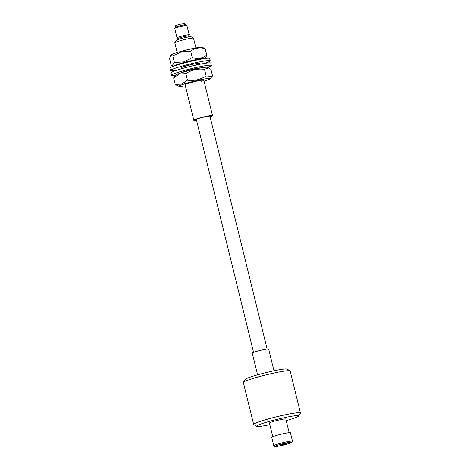 <?xml version="1.0" encoding="UTF-8"?>
<svg xmlns="http://www.w3.org/2000/svg" width="470" height="470" viewBox="0 0 470 470"><rect width="100%" height="100%" fill="white"/><g stroke="black" fill="none" stroke-linecap="round" stroke-linejoin="round"><path stroke-width="0.7" d="M174.758 28.429L175.463 27.272A5.299 0.435 -13.8 0 1 177.942 26.314A5.299 0.435 -13.8 0 1 185.726 24.751L186.884 25.451A6.263 0.517 166.2 0 0 177.689 27.295A6.263 0.517 166.2 0 0 174.758 28.429A6.263 0.517 166.2 0 0 174.746 28.476L177.037 37.806A6.263 0.517 -13.8 0 1 179.975 36.619A6.263 0.517 -13.8 0 1 189.204 34.815A6.263 0.517 -13.8 0 1 189.199 34.862L188.488 36.014A5.299 0.435 166.2 0 0 186.02 36.208A5.299 0.435 166.2 0 0 180.692 37.506A5.299 0.435 166.2 0 0 178.23 38.534A5.299 0.435 166.2 0 0 178.718 38.569M178.23 38.534L177.072 37.841A6.263 0.517 -13.8 0 1 177.037 37.806M185.239 24.722L184.939 23.5A4.817 0.4 166.2 0 0 177.842 24.887A4.817 0.4 166.2 0 0 175.58 25.797L175.88 27.019M174.811 42.735L176.221 40.42A7.708 0.635 -13.8 0 1 179.822 39.022A7.708 0.635 -13.8 0 1 191.143 36.754L193.464 38.152A9.635 0.793 166.2 0 0 179.317 40.984A9.635 0.793 166.2 0 0 174.811 42.735A9.635 0.793 166.2 0 0 174.793 42.805L177.178 52.499M210.084 116.789A9.635 0.793 166.2 0 0 212.528 115.626A9.635 0.793 166.2 0 0 198.328 118.405A9.635 0.793 166.2 0 0 193.81 120.22A9.635 0.793 166.2 0 0 196.513 120.12M178.9 39.31L178.671 38.393A4.817 0.4 -13.8 0 1 180.932 37.483A4.817 0.4 -13.8 0 1 188.029 36.09L188.258 37.007M195.896 47.905L193.511 38.205A9.635 0.793 166.2 0 0 193.464 38.152M189.204 34.815L186.913 25.486A6.263 0.517 166.2 0 0 186.884 25.451M188.076 36.266A5.299 0.435 166.2 0 0 188.488 36.014M286.812 443.592A3.613 0.3 166.2 0 0 286.865 443.521A3.613 0.3 166.2 0 0 283.622 444.009A3.613 0.3 166.2 0 0 279.897 445.172A3.613 0.3 166.2 0 0 279.844 445.243A3.613 0.3 166.2 0 0 283.087 444.749A3.613 0.3 166.2 0 0 286.812 443.592M275.056 446.277A8.671 0.717 166.2 0 0 274.974 446.5A8.671 0.717 166.2 0 0 283.063 445.19A8.671 0.717 166.2 0 0 291.653 442.481A8.671 0.717 166.2 0 0 291.764 442.376A8.671 0.717 166.2 0 0 284.338 443.41A8.671 0.717 166.2 0 0 275.056 446.277M274.974 446.5L273.816 445.801A9.635 0.793 -13.8 0 1 273.769 445.748A9.635 0.793 -13.8 0 1 273.904 445.554A9.635 0.793 -13.8 0 1 283.839 442.458A9.635 0.793 -13.8 0 1 292.487 441.148A9.635 0.793 -13.8 0 1 292.469 441.218L291.764 442.376M286.207 420.65A21.685 1.786 166.2 0 0 298.38 416.314A21.685 1.786 166.2 0 0 298.65 416.05A21.685 1.786 166.2 0 0 280.091 418.635A21.685 1.786 166.2 0 0 256.879 425.808A21.685 1.786 166.2 0 0 256.679 426.361A21.685 1.786 166.2 0 0 269.833 424.674M256.679 426.361L253.776 424.616A24.093 1.986 -13.8 0 1 253.659 424.481A24.093 1.986 -13.8 0 1 254 424.005A24.093 1.986 -13.8 0 1 278.828 416.261A24.093 1.986 -13.8 0 1 300.453 412.983A24.093 1.986 -13.8 0 1 300.412 413.165L298.65 416.05M243.389 382.327L245.152 379.437A21.685 1.786 -13.8 0 1 245.422 379.173A21.685 1.786 -13.8 0 1 266.901 372.41A21.685 1.786 -13.8 0 1 287.123 369.126L290.025 370.871A24.093 1.986 166.2 0 0 267.553 374.52A24.093 1.986 166.2 0 0 243.689 382.028A24.093 1.986 166.2 0 0 243.389 382.327A24.093 1.986 166.2 0 0 243.348 382.504L253.659 424.481M292.487 441.148L290.425 432.753A9.635 0.793 166.2 0 0 281.777 434.063A9.635 0.793 166.2 0 0 271.842 437.165A9.635 0.793 166.2 0 0 271.707 437.353L273.769 445.748M289.162 432.67L285.819 419.052A8.431 0.693 166.2 0 0 278.246 420.198A8.431 0.693 166.2 0 0 269.557 422.906A8.431 0.693 166.2 0 0 269.439 423.076L272.782 436.689M257.589 374.837L252.255 353.117A8.431 0.693 -13.8 0 1 252.372 352.952A8.431 0.693 -13.8 0 1 261.067 350.244A8.431 0.693 -13.8 0 1 268.634 349.098L273.969 370.818M300.453 412.983L290.143 371.012A24.093 1.986 166.2 0 0 290.025 370.871M280.114 445.055A3.613 0.3 166.2 0 0 283.369 444.438A3.613 0.3 166.2 0 0 286.536 443.474M170.551 55.683L171.25 54.89A16.074 1.322 -13.8 0 1 181.449 51.253A16.074 1.322 -13.8 0 1 202.253 47.27L205.173 48.657C199.791 47.153 194.95 47.981 190.655 51.13L181.314 51.812L172.843 56.042L170.551 55.683L169.547 58.474L171.15 65.001L172.167 65.653L174.446 62.569L183.788 61.887L192.259 57.657L190.655 51.13M173.941 66.164A16.074 1.322 -13.8 0 1 184.199 62.445A16.074 1.322 -13.8 0 1 205.09 58.515M194.327 60.554A9.635 0.793 166.2 0 0 186.337 62.44A9.635 0.793 166.2 0 0 184.428 62.986M174.446 62.569L172.843 56.042M192.259 57.657C197.647 59.161 202.482 58.333 206.776 55.184L205.173 48.657M206.776 55.184L205.331 58.48M194.944 65.277A9.635 0.793 166.2 0 0 199.697 63.391A9.635 0.793 166.2 0 0 185.732 66.1A9.635 0.793 166.2 0 0 180.979 67.991L181.197 68.873M204.603 63.421A20.48 1.686 166.2 0 0 210.225 60.806A20.48 1.686 166.2 0 0 180.55 66.564A20.48 1.686 166.2 0 0 170.451 70.576A20.48 1.686 166.2 0 0 176.65 70.288M210.225 60.806L209.655 58.474A20.48 1.686 166.2 0 0 179.981 64.231A20.48 1.686 166.2 0 0 169.876 68.244L170.451 70.576M200.737 67.974A9.635 0.793 166.2 0 0 186.543 70.864A9.635 0.793 166.2 0 0 182.184 72.533M207.54 67.463A20.48 1.686 166.2 0 0 211.371 65.471A20.48 1.686 166.2 0 0 200.972 66.511A20.48 1.686 166.2 0 0 180.979 71.44A20.48 1.686 166.2 0 0 171.597 75.241A20.48 1.686 166.2 0 0 175.921 75.229M211.371 65.471L210.801 63.139A20.48 1.686 166.2 0 0 200.402 64.178A20.48 1.686 166.2 0 0 180.41 69.108A20.48 1.686 166.2 0 0 171.021 72.909L171.597 75.241M179.793 73.314A16.074 1.322 -13.8 0 1 196.055 68.92A16.074 1.322 -13.8 0 1 207.176 67.328L208.527 67.845L204.526 69.366C197.77 68.456 191.554 69.877 185.873 73.626L179.317 73.978L173.63 77.873L176.174 74.942A16.074 1.322 -13.8 0 1 179.793 73.314M185.356 85.81A16.074 1.322 -13.8 0 1 179 86.439L175.234 84.4L181.79 84.048L187.477 80.153C194.233 81.063 200.449 79.647 206.13 75.899L212.111 76.44L212.546 75.893L210.942 69.36L208.527 67.845M179 86.439A16.074 1.322 -13.8 0 1 182.542 84.506A16.074 1.322 -13.8 0 1 200.543 79.741A16.074 1.322 -13.8 0 1 210.002 78.825A16.074 1.322 -13.8 0 1 206.383 80.452A16.074 1.322 -13.8 0 1 204.074 81.21M201.612 81.263A9.635 0.793 166.2 0 0 203.821 80.182A9.635 0.793 166.2 0 0 197.594 80.946A9.635 0.793 166.2 0 0 187.319 83.695A9.635 0.793 166.2 0 0 185.104 84.776L193.81 120.22M187.477 80.153L185.873 73.626M175.234 84.4L173.63 77.873M206.13 75.899L204.526 69.366M267.136 349.063L209.955 116.255A6.985 0.576 166.2 0 0 205.889 116.719A6.985 0.576 166.2 0 0 198.669 118.575A6.985 0.576 166.2 0 0 196.384 119.592L253.565 352.394M212.528 115.626L203.821 80.182M199.915 64.278L199.697 63.391M173.712 66.247L172.167 65.653M210.002 78.825L212.111 76.44"/></g></svg>
